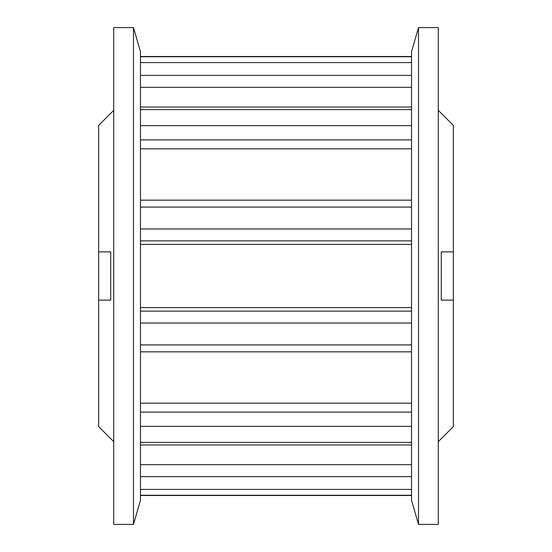 <?xml version="1.0" encoding="UTF-8"?>
<svg xmlns="http://www.w3.org/2000/svg" width="552" height="552" viewBox="0 0 552 552"><rect width="100%" height="100%" fill="white"/><g stroke="black" fill="none" stroke-linecap="round" stroke-linejoin="round"><path stroke-width="0.83" d="M453.337 251.905L441.289 251.905L441.289 300.095L453.337 300.095L453.337 125.407L438.281 110.352M438.281 441.648L453.337 426.592L453.337 300.095M140.47 132.342L140.47 56.504L411.53 56.504L411.53 495.496L140.47 495.496L140.47 125.642L411.53 125.642M113.719 441.648L98.663 426.592L98.663 300.095L110.71 300.095L110.71 251.905L98.663 251.905L98.663 125.407L113.719 110.352M98.663 300.095L98.663 251.905M411.53 419.658L411.53 426.358L140.47 426.358M140.47 107.04L411.53 107.04L411.53 109.62L140.47 109.62M411.53 444.96L140.47 444.96L140.47 442.38L411.53 442.38M438.281 276L438.281 27.6L418.526 27.6L418.526 524.4L438.281 524.4L438.281 276M418.526 524.4L411.53 500.305L411.53 495.268L140.47 495.268L140.47 500.305L133.474 524.4L133.474 27.6L113.719 27.6L113.719 524.4L133.474 524.4M133.474 27.6L140.47 51.695L140.47 56.732L411.53 56.732L411.53 51.695L418.526 27.6M140.47 476.624L411.53 476.624M140.47 62.59L411.53 62.59M140.47 311.121L411.53 311.121M140.47 228.976L411.53 228.976M140.47 412.109L411.53 412.109M140.47 344.91L411.53 344.91M140.47 323.023L411.53 323.023M140.47 207.09L411.53 207.09M140.47 489.41L411.53 489.41M140.47 403.174L411.53 403.174M140.47 240.879L411.53 240.879M140.47 244.405L411.53 244.405M140.47 307.595L411.53 307.595M140.47 75.376L411.53 75.376M140.47 87.326L411.53 87.326M140.47 148.826L411.53 148.826M140.47 139.891L411.53 139.891M140.47 464.674L411.53 464.674M140.47 495.496L411.53 495.496M140.47 351.831L411.53 351.831M140.47 200.169L411.53 200.169"/></g></svg>
